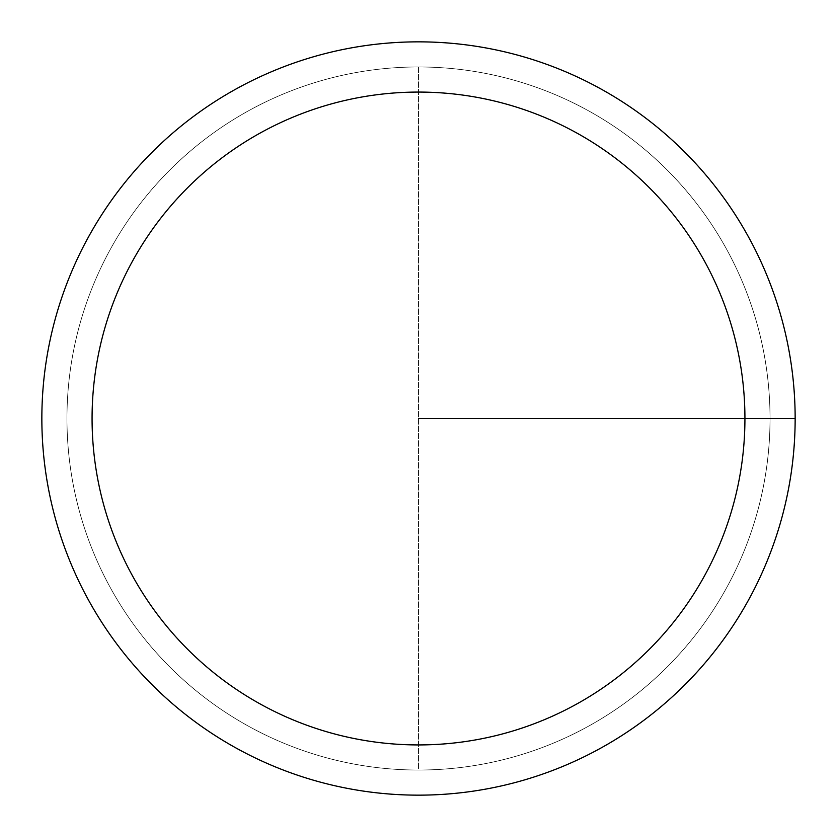 <?xml version="1.0" encoding="UTF-8"?>
<svg xmlns="http://www.w3.org/2000/svg" width="837" height="837" viewBox="0 0 837 837"><rect width="100%" height="100%" fill="white"/><g stroke="black" fill="none" stroke-linecap="round" stroke-linejoin="round"><path stroke-width="0.63" stroke-dasharray="4.18 3.14" d="M41.85 418.5A376.65 376.65 0 0 1 606.825 92.311A376.65 376.65 0 0 1 606.825 744.689A376.65 376.65 0 0 1 41.85 418.5M66.96 418.5A351.54 351.54 0 0 1 594.27 114.062A351.54 351.54 0 0 1 594.27 722.938A351.54 351.54 0 0 1 66.96 418.5A351.54 351.54 0 0 1 594.27 114.062A351.54 351.54 0 0 1 594.27 722.938A351.54 351.54 0 0 1 66.96 418.5A351.54 351.54 0 0 1 418.5 66.96A351.54 351.54 0 0 1 770.04 418.5A351.54 351.54 0 0 1 418.5 770.04A351.54 351.54 0 0 1 66.96 418.5A351.54 351.54 0 0 1 594.27 114.062A351.54 351.54 0 0 1 594.27 722.938A351.54 351.54 0 0 1 66.96 418.5M418.5 66.96A351.54 351.54 0 0 1 770.04 418.5A351.54 351.54 0 0 1 418.5 770.04L418.5 66.96A351.54 351.54 0 0 1 770.04 418.5A351.54 351.54 0 0 1 418.5 770.04L418.5 418.5L770.04 418.5L418.5 418.5L770.04 418.5L418.5 418.5L418.5 66.96M795.15 418.5L418.5 418.5"/><path stroke-width="1.26" d="M41.85 418.5A376.65 376.65 0 0 1 606.825 92.311A376.65 376.65 0 0 1 606.825 744.689A376.65 376.65 0 0 1 41.85 418.5M92.07 418.5A326.43 326.43 0 0 1 581.715 135.803A326.43 326.43 0 0 1 581.715 701.197A326.43 326.43 0 0 1 92.07 418.5M418.5 418.5L795.15 418.5"/></g></svg>
